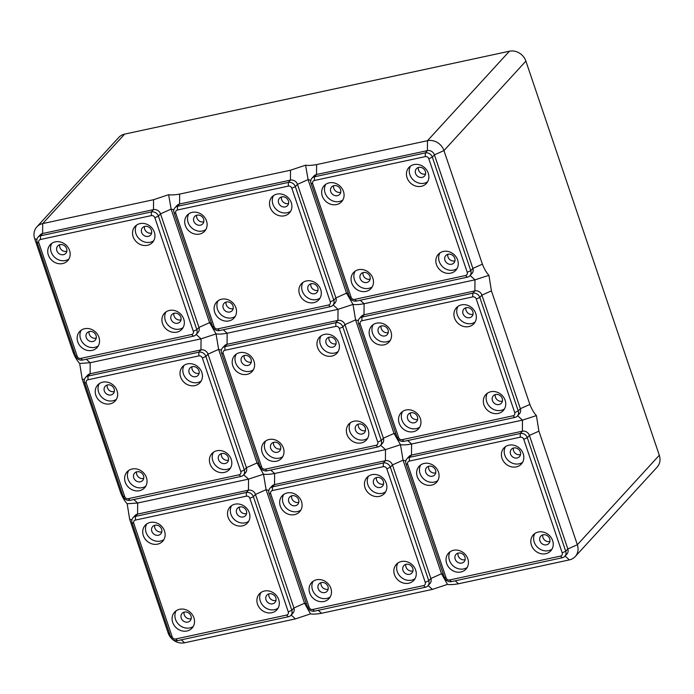 <?xml version="1.0" encoding="UTF-8"?>
<svg xmlns="http://www.w3.org/2000/svg" width="694" height="694" viewBox="0 0 694 694"><rect width="100%" height="100%" fill="white"/><g stroke="black" fill="none" stroke-linecap="round" stroke-linejoin="round"><path stroke-width="1.04" d="M98.305 345.872A11.841 10.427 42.5 0 1 80.547 338.785A11.841 10.427 42.5 0 1 81.189 330.197M98.947 337.275A11.841 10.427 42.5 0 1 97.082 347.555A11.841 10.427 42.5 0 1 86.429 350.158A11.841 10.427 42.5 0 1 77.754 341.847A11.841 10.427 42.5 0 1 79.619 331.567A11.841 10.427 42.5 0 1 90.272 328.956A11.841 10.427 42.5 0 1 98.947 337.275M89.457 331.489A5.465 4.815 -137.5 0 0 87.114 332.816A5.465 4.815 -137.5 0 0 86.915 338.898A5.465 4.815 -137.5 0 0 92.849 341.517A5.465 4.815 -137.5 0 0 95.182 340.19A5.465 4.815 -137.5 0 0 95.382 334.109A5.465 4.815 -137.5 0 0 89.457 331.489M69.556 250.43A11.841 10.427 42.5 0 1 67.682 260.71A11.841 10.427 42.5 0 1 57.029 263.321A11.841 10.427 42.5 0 1 48.354 255.002A11.841 10.427 42.5 0 1 50.22 244.722A11.841 10.427 42.5 0 1 60.881 242.119A11.841 10.427 42.5 0 1 69.556 250.43M68.914 259.027A11.841 10.427 42.5 0 1 51.156 251.939A11.841 10.427 42.5 0 1 51.798 243.351M66.641 248.608A5.465 4.815 -137.5 0 0 62.642 244.765A5.465 4.815 -137.5 0 0 57.723 245.971A5.465 4.815 -137.5 0 0 56.865 250.716A5.465 4.815 -137.5 0 0 60.864 254.551A5.465 4.815 -137.5 0 0 65.783 253.353A5.465 4.815 -137.5 0 0 66.641 248.608M183.728 319.014A11.841 10.427 42.5 0 1 181.863 329.294A11.841 10.427 42.5 0 1 171.21 331.897A11.841 10.427 42.5 0 1 162.535 323.578A11.841 10.427 42.5 0 1 164.4 313.298A11.841 10.427 42.5 0 1 175.062 310.695A11.841 10.427 42.5 0 1 183.728 319.014M183.095 327.603A11.841 10.427 42.5 0 1 165.337 320.524A11.841 10.427 42.5 0 1 165.979 311.936M171.045 319.292A5.465 4.815 -137.5 0 0 175.044 323.135A5.465 4.815 -137.5 0 0 179.963 321.929A5.465 4.815 -137.5 0 0 180.822 317.184A5.465 4.815 -137.5 0 0 176.823 313.35A5.465 4.815 -137.5 0 0 171.904 314.547A5.465 4.815 -137.5 0 0 171.045 319.292M154.337 232.169A11.841 10.427 42.5 0 1 152.472 242.449A11.841 10.427 42.5 0 1 141.81 245.051A11.841 10.427 42.5 0 1 133.144 236.741A11.841 10.427 42.5 0 1 135.009 226.461A11.841 10.427 42.5 0 1 145.662 223.85A11.841 10.427 42.5 0 1 154.337 232.169M153.695 240.766A11.841 10.427 42.5 0 1 135.937 233.678A11.841 10.427 42.5 0 1 136.579 225.09M148.23 236.402A5.465 4.815 -137.5 0 0 150.572 235.084A5.465 4.815 -137.5 0 0 150.772 229.003A5.465 4.815 -137.5 0 0 144.846 226.383A5.465 4.815 -137.5 0 0 142.504 227.71A5.465 4.815 -137.5 0 0 142.305 233.791A5.465 4.815 -137.5 0 0 148.23 236.402M151.622 233.002A5.465 4.815 42.5 0 1 151.266 233.097A5.465 4.815 42.5 0 1 146.174 231.492A5.465 4.815 42.5 0 1 144.491 226.478M181.013 319.847A5.465 4.815 42.5 0 1 174.073 315.978A5.465 4.815 42.5 0 1 173.882 313.324M66.832 251.271A5.465 4.815 42.5 0 1 59.892 247.402A5.465 4.815 42.5 0 1 59.701 244.739M96.232 338.108A5.465 4.815 42.5 0 1 95.876 338.204A5.465 4.815 42.5 0 1 90.784 336.599A5.465 4.815 42.5 0 1 89.101 331.585M195.934 334.768L198.033 332.469A5.83 5.136 -137.5 0 0 198.952 327.412L160.514 213.847A5.83 5.136 -137.5 0 0 153.487 209.631L42.612 233.505A5.83 5.136 -137.5 0 0 40.122 234.919L38.023 237.209A5.83 5.136 -137.5 0 0 37.103 242.267L75.542 355.831A5.83 5.136 -137.5 0 0 82.569 360.056L193.444 336.174A5.83 5.136 -137.5 0 0 195.934 334.768A5.83 5.136 -137.5 0 0 196.853 329.702L158.414 216.138A5.83 5.136 -137.5 0 0 151.387 211.922L40.512 235.804A5.83 5.136 -137.5 0 0 38.023 237.209M40.486 239.491A2.915 2.568 -137.5 0 0 38.777 242.727L77.216 356.291A2.915 2.568 -137.5 0 0 80.73 358.399L191.605 334.517A2.915 2.568 -137.5 0 0 193.305 331.29L154.866 217.725A2.915 2.568 -137.5 0 0 151.353 215.608L40.486 239.491L40.512 235.804L42.612 233.505L42.69 223.589A13.663 12.032 -137.5 0 0 36.851 226.886L118.795 137.403A13.663 12.032 -137.5 0 1 124.634 134.107L42.69 223.589L153.565 199.707L168.625 194.693L171.14 209.102L209.579 322.667L216.034 333.918L201.052 338.837L90.185 362.719L79.68 363.465C77.199 360.819 75.021 357.098 73.139 352.318L34.7 238.745L36.921 239.352M36.851 226.886A13.663 12.032 -137.5 0 0 34.7 238.745M465.119 559.685A5.465 4.815 42.5 0 1 464.763 559.772A5.465 4.815 42.5 0 1 459.68 558.176A5.465 4.815 42.5 0 1 457.988 553.153M124.634 134.107L509.422 51.217L427.478 140.708L427.4 150.624L316.533 174.506A5.83 5.136 -137.5 0 0 314.044 175.912L311.944 178.211A5.83 5.136 -137.5 0 0 311.025 183.268L349.464 296.832A5.83 5.136 -137.5 0 0 356.49 301.057L467.366 277.175A5.83 5.136 -137.5 0 0 469.855 275.761A5.83 5.136 -137.5 0 0 470.766 270.703L432.327 157.139A5.83 5.136 -137.5 0 0 425.301 152.914L314.434 176.797A5.83 5.136 -137.5 0 0 311.944 178.211M575.205 556.597A13.663 12.032 -137.5 0 0 577.356 544.738L538.917 431.174L536.419 415.602C533.938 412.956 531.751 409.234 529.869 404.446L491.43 290.881L488.932 275.318L474.974 279.838L364.098 303.72C359.423 304.579 355.718 304.813 352.994 304.423L355.58 319.891L394.019 433.455L400.473 444.707L403.067 460.174L441.505 573.738L447.474 584.383C450.137 584.816 453.815 584.617 458.5 583.775L569.366 559.893A13.663 12.032 -137.5 0 0 575.205 556.597L657.149 467.114A13.663 12.032 -137.5 0 0 659.3 455.255L525.887 61.115A13.663 12.032 -137.5 0 0 509.422 51.217M447.474 584.383L432.405 589.397L321.539 613.279C316.854 614.121 313.176 614.32 310.513 613.878L295.453 618.901L184.578 642.783A13.663 12.032 -137.5 0 1 168.113 632.885L129.665 519.32L127.167 503.757C124.686 501.103 122.508 497.39 120.626 492.601L82.187 379.037L79.68 363.465M172.719 622.414A11.841 10.427 42.5 0 1 174.584 612.134A11.841 10.427 42.5 0 1 185.246 609.532A11.841 10.427 42.5 0 1 193.912 617.851A11.841 10.427 42.5 0 1 192.047 628.131A11.841 10.427 42.5 0 1 181.394 630.733A11.841 10.427 42.5 0 1 172.719 622.414M193.279 626.439A11.841 10.427 42.5 0 1 175.521 619.36A11.841 10.427 42.5 0 1 176.163 610.772M525.887 61.115L443.952 150.598A13.663 12.032 -137.5 0 0 427.478 140.708L316.611 164.591C311.927 165.432 308.249 165.632 305.586 165.189L290.517 170.203L179.651 194.086C174.966 194.927 171.288 195.127 168.625 194.693M161.615 529.175A5.465 4.815 -137.5 0 0 157.607 525.341A5.465 4.815 -137.5 0 0 152.689 526.538A5.465 4.815 -137.5 0 0 151.83 531.283A5.465 4.815 -137.5 0 0 155.838 535.126A5.465 4.815 -137.5 0 0 160.756 533.92A5.465 4.815 -137.5 0 0 161.615 529.175M161.806 531.838A5.465 4.815 42.5 0 1 154.866 527.978A5.465 4.815 42.5 0 1 154.675 525.315M467.192 567.44A11.841 10.427 42.5 0 1 449.443 560.353A11.841 10.427 42.5 0 1 450.076 551.765M458.344 553.066A5.465 4.815 -137.5 0 0 456.01 554.385A5.465 4.815 -137.5 0 0 455.802 560.466A5.465 4.815 -137.5 0 0 461.736 563.086A5.465 4.815 -137.5 0 0 464.069 561.767A5.465 4.815 -137.5 0 0 464.269 555.677A5.465 4.815 -137.5 0 0 458.344 553.066M517.334 416.053L519.433 413.754A5.83 5.136 -137.5 0 0 520.353 408.697L481.914 295.132A5.83 5.136 -137.5 0 0 474.887 290.907L364.012 314.79L361.912 317.089A5.83 5.136 -137.5 0 0 359.423 318.494A5.83 5.136 -137.5 0 0 358.512 323.551L396.951 437.116A5.83 5.136 -137.5 0 0 403.977 441.341L514.844 417.458A5.83 5.136 -137.5 0 0 517.334 416.053A5.83 5.136 -137.5 0 0 518.253 410.987L479.814 297.422A5.83 5.136 -137.5 0 0 472.788 293.206L361.912 317.089L361.886 320.775A2.915 2.568 -137.5 0 0 360.186 324.011L398.625 437.576A2.915 2.568 -137.5 0 0 402.138 439.684L513.005 415.801A2.915 2.568 -137.5 0 0 514.714 412.574L476.275 299.01A2.915 2.568 -137.5 0 0 472.761 296.893L361.886 320.775M446.641 563.415A11.841 10.427 42.5 0 1 448.506 553.135A11.841 10.427 42.5 0 1 459.159 550.533A11.841 10.427 42.5 0 1 467.834 558.852A11.841 10.427 42.5 0 1 465.969 569.123A11.841 10.427 42.5 0 1 455.316 571.735A11.841 10.427 42.5 0 1 446.641 563.415M435.719 472.84A5.465 4.815 42.5 0 1 428.779 468.971A5.465 4.815 42.5 0 1 428.597 466.307M360.238 300.242L364.098 303.72L364.012 314.79A5.83 5.136 -137.5 0 0 361.522 316.204L359.423 318.494M536.419 415.602L522.461 420.122L411.585 444.004C406.91 444.863 403.205 445.097 400.473 444.707L385.5 449.625L274.624 473.508C269.949 474.366 266.244 474.601 263.512 474.21L248.539 479.129L137.664 503.011L127.167 503.757M243.421 475.052L245.52 472.761A5.83 5.136 -137.5 0 0 246.431 467.695L207.992 354.131A5.83 5.136 -137.5 0 0 200.965 349.915L90.099 373.797A5.83 5.136 -137.5 0 0 87.609 375.202L85.509 377.493A5.83 5.136 -137.5 0 0 84.59 382.559L123.029 496.123A5.83 5.136 -137.5 0 0 130.056 500.339L240.922 476.457A5.83 5.136 -137.5 0 0 243.421 475.052A5.83 5.136 -137.5 0 0 244.331 469.994L205.892 356.43A5.83 5.136 -137.5 0 0 198.866 352.205L87.999 376.087A5.83 5.136 -137.5 0 0 85.509 377.493M87.965 379.783A2.915 2.568 -137.5 0 0 86.264 383.01L124.703 496.583A2.915 2.568 -137.5 0 0 128.217 498.691L239.092 474.809A2.915 2.568 -137.5 0 0 240.792 471.573L202.353 358.009A2.915 2.568 -137.5 0 0 198.84 355.901L87.965 379.783L87.999 376.087L90.099 373.797L90.185 362.719L86.316 359.249M180.622 377.024A11.841 10.427 42.5 0 1 182.487 366.744A11.841 10.427 42.5 0 1 193.149 364.142A11.841 10.427 42.5 0 1 201.824 372.461A11.841 10.427 42.5 0 1 199.959 382.732A11.841 10.427 42.5 0 1 189.297 385.344A11.841 10.427 42.5 0 1 180.622 377.024M210.022 463.87A11.841 10.427 42.5 0 1 211.887 453.59A11.841 10.427 42.5 0 1 222.54 450.987A11.841 10.427 42.5 0 1 231.215 459.298A11.841 10.427 42.5 0 1 229.35 469.578A11.841 10.427 42.5 0 1 218.697 472.189A11.841 10.427 42.5 0 1 210.022 463.87M117.034 390.722A11.841 10.427 42.5 0 1 115.169 401.002A11.841 10.427 42.5 0 1 104.516 403.604A11.841 10.427 42.5 0 1 95.841 395.285A11.841 10.427 42.5 0 1 97.707 385.005A11.841 10.427 42.5 0 1 108.359 382.403A11.841 10.427 42.5 0 1 117.034 390.722M146.434 477.567A11.841 10.427 42.5 0 1 144.569 487.847A11.841 10.427 42.5 0 1 133.907 490.45A11.841 10.427 42.5 0 1 125.232 482.13A11.841 10.427 42.5 0 1 127.097 471.851A11.841 10.427 42.5 0 1 137.759 469.248A11.841 10.427 42.5 0 1 146.434 477.567M201.182 381.049A11.841 10.427 42.5 0 1 183.424 373.962A11.841 10.427 42.5 0 1 184.066 365.374M195.717 376.695A5.465 4.815 -137.5 0 0 198.05 375.376A5.465 4.815 -137.5 0 0 198.258 369.286A5.465 4.815 -137.5 0 0 192.325 366.675A5.465 4.815 -137.5 0 0 189.991 367.993A5.465 4.815 -137.5 0 0 189.792 374.075A5.465 4.815 -137.5 0 0 195.717 376.695M199.1 373.294A5.465 4.815 42.5 0 1 198.753 373.381A5.465 4.815 42.5 0 1 193.661 371.784A5.465 4.815 42.5 0 1 191.978 366.762M230.573 467.895A11.841 10.427 42.5 0 1 212.824 460.807A11.841 10.427 42.5 0 1 213.457 452.219M218.523 459.584A5.465 4.815 -137.5 0 0 222.531 463.419A5.465 4.815 -137.5 0 0 227.45 462.221A5.465 4.815 -137.5 0 0 228.309 457.476A5.465 4.815 -137.5 0 0 224.309 453.633A5.465 4.815 -137.5 0 0 219.391 454.839A5.465 4.815 -137.5 0 0 218.523 459.584M228.499 460.139A5.465 4.815 42.5 0 1 221.56 456.27A5.465 4.815 42.5 0 1 221.369 453.607M116.392 399.31A11.841 10.427 42.5 0 1 98.643 392.231A11.841 10.427 42.5 0 1 99.277 383.635M114.128 388.892A5.465 4.815 -137.5 0 0 110.129 385.049A5.465 4.815 -137.5 0 0 105.21 386.254A5.465 4.815 -137.5 0 0 104.343 391A5.465 4.815 -137.5 0 0 108.351 394.843A5.465 4.815 -137.5 0 0 113.269 393.637A5.465 4.815 -137.5 0 0 114.128 388.892M114.319 391.555A5.465 4.815 42.5 0 1 107.379 387.686A5.465 4.815 42.5 0 1 107.188 385.023M145.792 486.156A11.841 10.427 42.5 0 1 128.034 479.077A11.841 10.427 42.5 0 1 128.676 470.48M136.935 471.781A5.465 4.815 -137.5 0 0 134.601 473.1A5.465 4.815 -137.5 0 0 134.402 479.181A5.465 4.815 -137.5 0 0 140.327 481.801A5.465 4.815 -137.5 0 0 142.66 480.482A5.465 4.815 -137.5 0 0 142.869 474.392A5.465 4.815 -137.5 0 0 136.935 471.781M143.71 478.4A5.465 4.815 42.5 0 1 143.363 478.487A5.465 4.815 42.5 0 1 138.271 476.891A5.465 4.815 42.5 0 1 136.588 471.868M305.586 165.189L308.093 179.607L346.532 293.172L352.994 304.423L338.013 309.342L227.146 333.224C222.462 334.083 218.757 334.317 216.034 333.918L218.619 349.394L207.992 354.131L205.892 356.43L202.353 358.009M310.513 613.878L304.545 603.242L266.106 489.678L263.512 474.21L257.058 462.959L218.619 349.394L221.36 350.14M435.537 470.176A5.465 4.815 -137.5 0 0 431.529 466.333A5.465 4.815 -137.5 0 0 426.61 467.539A5.465 4.815 -137.5 0 0 425.752 472.284A5.465 4.815 -137.5 0 0 429.751 476.119A5.465 4.815 -137.5 0 0 434.67 474.922A5.465 4.815 -137.5 0 0 435.537 470.176M520.509 454.579A5.465 4.815 42.5 0 1 520.153 454.665A5.465 4.815 42.5 0 1 515.061 453.069A5.465 4.815 42.5 0 1 513.378 448.046M531.422 545.154A11.841 10.427 42.5 0 1 533.287 534.874A11.841 10.427 42.5 0 1 543.949 532.263A11.841 10.427 42.5 0 1 552.624 540.583A11.841 10.427 42.5 0 1 550.758 550.863A11.841 10.427 42.5 0 1 540.097 553.474A11.841 10.427 42.5 0 1 531.422 545.154M551.982 549.18A11.841 10.427 42.5 0 1 534.224 542.092A11.841 10.427 42.5 0 1 534.866 533.504M539.932 540.869A5.465 4.815 -137.5 0 0 543.931 544.703A5.465 4.815 -137.5 0 0 548.85 543.506A5.465 4.815 -137.5 0 0 549.709 538.761A5.465 4.815 -137.5 0 0 545.71 534.918A5.465 4.815 -137.5 0 0 540.791 536.124A5.465 4.815 -137.5 0 0 539.932 540.869M549.9 541.424A5.465 4.815 42.5 0 1 542.96 537.555A5.465 4.815 42.5 0 1 542.777 534.892M417.241 476.57A11.841 10.427 42.5 0 1 419.107 466.29A11.841 10.427 42.5 0 1 429.768 463.687A11.841 10.427 42.5 0 1 438.443 472.007A11.841 10.427 42.5 0 1 436.578 482.287A11.841 10.427 42.5 0 1 425.916 484.889A11.841 10.427 42.5 0 1 417.241 476.57M437.801 480.595A11.841 10.427 42.5 0 1 420.043 473.516A11.841 10.427 42.5 0 1 420.685 464.919M191.197 618.684A5.465 4.815 42.5 0 1 190.85 618.779A5.465 4.815 42.5 0 1 185.758 617.174A5.465 4.815 42.5 0 1 184.066 612.16M290.899 615.344L292.998 613.045A5.83 5.136 -137.5 0 0 293.918 607.987L255.479 494.423A5.83 5.136 -137.5 0 0 248.452 490.198L137.577 514.081A5.83 5.136 -137.5 0 0 135.087 515.486L132.988 517.785A5.83 5.136 -137.5 0 0 132.068 522.842L170.516 636.407A5.83 5.136 -137.5 0 0 177.543 640.631L288.409 616.749A5.83 5.136 -137.5 0 0 290.899 615.344A5.83 5.136 -137.5 0 0 291.818 610.278L253.379 496.713A5.83 5.136 -137.5 0 0 246.353 492.497L135.477 516.379A5.83 5.136 -137.5 0 0 132.988 517.785M184.422 612.065A5.465 4.815 -137.5 0 0 182.088 613.383A5.465 4.815 -137.5 0 0 181.88 619.473A5.465 4.815 -137.5 0 0 187.814 622.084A5.465 4.815 -137.5 0 0 190.147 620.766A5.465 4.815 -137.5 0 0 190.356 614.684A5.465 4.815 -137.5 0 0 184.422 612.065M517.125 457.979A5.465 4.815 -137.5 0 0 519.459 456.661A5.465 4.815 -137.5 0 0 519.659 450.571A5.465 4.815 -137.5 0 0 513.734 447.96A5.465 4.815 -137.5 0 0 511.4 449.278A5.465 4.815 -137.5 0 0 511.192 455.359A5.465 4.815 -137.5 0 0 517.125 457.979M564.821 556.336L566.92 554.046A5.83 5.136 -137.5 0 0 567.839 548.98L529.401 435.416L527.301 437.714A5.83 5.136 -137.5 0 0 520.274 433.49L409.399 457.372A5.83 5.136 -137.5 0 0 406.91 458.777A5.83 5.136 -137.5 0 0 405.99 463.844L444.429 577.408A5.83 5.136 -137.5 0 0 451.456 581.624L562.331 557.742A5.83 5.136 -137.5 0 0 564.821 556.336A5.83 5.136 -137.5 0 0 565.74 551.279L527.301 437.714L523.753 439.293A2.915 2.568 -137.5 0 0 520.24 437.185L409.373 461.068A2.915 2.568 -137.5 0 0 407.664 464.295L446.103 577.868A2.915 2.568 -137.5 0 0 449.617 579.976L560.492 556.094A2.915 2.568 -137.5 0 0 562.201 552.858L523.753 439.293M538.917 431.174L529.401 435.416A5.83 5.136 -137.5 0 0 522.374 431.2L411.499 455.082A5.83 5.136 -137.5 0 0 409.009 456.487L406.91 458.777M522.582 462.334A11.841 10.427 42.5 0 1 504.824 455.247A11.841 10.427 42.5 0 1 505.466 446.658M502.031 458.309A11.841 10.427 42.5 0 1 503.896 448.029A11.841 10.427 42.5 0 1 514.549 445.427A11.841 10.427 42.5 0 1 523.224 453.746A11.841 10.427 42.5 0 1 521.359 464.017A11.841 10.427 42.5 0 1 510.706 466.628A11.841 10.427 42.5 0 1 502.031 458.309M246.327 496.184L135.451 520.066A2.915 2.568 -137.5 0 0 133.751 523.302L172.19 636.866A2.915 2.568 -137.5 0 0 175.703 638.974L286.57 615.092A2.915 2.568 -137.5 0 0 288.279 611.856L249.84 498.292A2.915 2.568 -137.5 0 0 246.327 496.184L246.353 492.497L248.452 490.198L248.539 479.129L243.681 474.757M228.109 517.308A11.841 10.427 42.5 0 1 229.974 507.028A11.841 10.427 42.5 0 1 240.636 504.425A11.841 10.427 42.5 0 1 249.302 512.745A11.841 10.427 42.5 0 1 247.437 523.024A11.841 10.427 42.5 0 1 236.784 525.627A11.841 10.427 42.5 0 1 228.109 517.308M257.509 604.153A11.841 10.427 42.5 0 1 259.374 593.873A11.841 10.427 42.5 0 1 270.027 591.271A11.841 10.427 42.5 0 1 278.702 599.59A11.841 10.427 42.5 0 1 276.837 609.87A11.841 10.427 42.5 0 1 266.175 612.472A11.841 10.427 42.5 0 1 257.509 604.153M164.521 531.005A11.841 10.427 42.5 0 1 162.656 541.285A11.841 10.427 42.5 0 1 151.995 543.888A11.841 10.427 42.5 0 1 143.328 535.568A11.841 10.427 42.5 0 1 145.193 525.297A11.841 10.427 42.5 0 1 155.846 522.686A11.841 10.427 42.5 0 1 164.521 531.005M248.669 521.333A11.841 10.427 42.5 0 1 230.911 514.254A11.841 10.427 42.5 0 1 231.553 505.666M243.204 516.978A5.465 4.815 -137.5 0 0 245.537 515.659A5.465 4.815 -137.5 0 0 245.745 509.578A5.465 4.815 -137.5 0 0 239.812 506.958A5.465 4.815 -137.5 0 0 237.478 508.277A5.465 4.815 -137.5 0 0 237.27 514.367A5.465 4.815 -137.5 0 0 243.204 516.978M246.587 513.577A5.465 4.815 42.5 0 1 246.231 513.664A5.465 4.815 42.5 0 1 241.148 512.068A5.465 4.815 42.5 0 1 239.456 507.054M278.06 608.178A11.841 10.427 42.5 0 1 260.302 601.099A11.841 10.427 42.5 0 1 260.944 592.503M266.01 599.868A5.465 4.815 -137.5 0 0 270.018 603.711A5.465 4.815 -137.5 0 0 274.928 602.505A5.465 4.815 -137.5 0 0 275.796 597.76A5.465 4.815 -137.5 0 0 271.788 593.925A5.465 4.815 -137.5 0 0 266.869 595.122A5.465 4.815 -137.5 0 0 266.01 599.868M275.986 600.423A5.465 4.815 42.5 0 1 269.046 596.554A5.465 4.815 42.5 0 1 268.856 593.891M163.879 539.594A11.841 10.427 42.5 0 1 146.122 532.515A11.841 10.427 42.5 0 1 146.764 523.927M427.86 585.84L429.959 583.55A5.83 5.136 -137.5 0 0 430.879 578.484L392.44 464.919A5.83 5.136 -137.5 0 0 385.413 460.703L274.538 484.586A5.83 5.136 -137.5 0 0 272.048 485.991L269.949 488.281A5.83 5.136 -137.5 0 0 269.029 493.339L307.468 606.912A5.83 5.136 -137.5 0 0 314.495 611.128L425.37 587.245A5.83 5.136 -137.5 0 0 427.86 585.84A5.83 5.136 -137.5 0 0 428.779 580.774L390.34 467.209A5.83 5.136 -137.5 0 0 383.314 462.993L272.438 486.876A5.83 5.136 -137.5 0 0 269.949 488.281M272.412 490.563A2.915 2.568 -137.5 0 0 270.712 493.798L309.151 607.363A2.915 2.568 -137.5 0 0 312.664 609.471L423.531 585.597A2.915 2.568 -137.5 0 0 425.24 582.361L386.801 468.797A2.915 2.568 -137.5 0 0 383.288 466.68L272.412 490.563L272.438 486.876L274.538 484.586L274.624 473.508L270.764 470.038M365.07 487.813A11.841 10.427 42.5 0 1 366.935 477.533A11.841 10.427 42.5 0 1 377.588 474.922A11.841 10.427 42.5 0 1 386.263 483.241A11.841 10.427 42.5 0 1 384.398 493.521A11.841 10.427 42.5 0 1 373.745 496.123A11.841 10.427 42.5 0 1 365.07 487.813M394.461 574.649A11.841 10.427 42.5 0 1 396.326 564.369A11.841 10.427 42.5 0 1 406.988 561.767A11.841 10.427 42.5 0 1 415.663 570.086A11.841 10.427 42.5 0 1 413.798 580.366A11.841 10.427 42.5 0 1 403.136 582.969A11.841 10.427 42.5 0 1 394.461 574.649M301.482 501.502A11.841 10.427 42.5 0 1 299.617 511.782A11.841 10.427 42.5 0 1 288.956 514.393A11.841 10.427 42.5 0 1 280.281 506.073A11.841 10.427 42.5 0 1 282.154 495.794A11.841 10.427 42.5 0 1 292.807 493.191A11.841 10.427 42.5 0 1 301.482 501.502M330.873 588.347A11.841 10.427 42.5 0 1 329.008 598.627A11.841 10.427 42.5 0 1 318.355 601.23A11.841 10.427 42.5 0 1 309.68 592.919A11.841 10.427 42.5 0 1 311.545 582.639A11.841 10.427 42.5 0 1 322.198 580.028A11.841 10.427 42.5 0 1 330.873 588.347M385.621 491.838A11.841 10.427 42.5 0 1 367.872 484.75A11.841 10.427 42.5 0 1 368.505 476.162M380.165 487.483A5.465 4.815 -137.5 0 0 382.498 486.156A5.465 4.815 -137.5 0 0 382.698 480.075A5.465 4.815 -137.5 0 0 376.773 477.455A5.465 4.815 -137.5 0 0 374.439 478.782A5.465 4.815 -137.5 0 0 374.231 484.863A5.465 4.815 -137.5 0 0 380.165 487.483M383.548 484.074A5.465 4.815 42.5 0 1 383.192 484.169A5.465 4.815 42.5 0 1 378.109 482.564A5.465 4.815 42.5 0 1 376.417 477.55M415.021 578.675A11.841 10.427 42.5 0 1 397.263 571.596A11.841 10.427 42.5 0 1 397.905 563.008M402.971 570.364A5.465 4.815 -137.5 0 0 406.97 574.207A5.465 4.815 -137.5 0 0 411.889 573.001A5.465 4.815 -137.5 0 0 412.757 568.256A5.465 4.815 -137.5 0 0 408.749 564.422A5.465 4.815 -137.5 0 0 403.83 565.619A5.465 4.815 -137.5 0 0 402.971 570.364M412.939 570.919A5.465 4.815 42.5 0 1 406.007 567.059A5.465 4.815 42.5 0 1 405.817 564.396M300.84 510.099A11.841 10.427 42.5 0 1 283.083 503.011A11.841 10.427 42.5 0 1 283.725 494.423M298.576 499.68A5.465 4.815 -137.5 0 0 294.568 495.837A5.465 4.815 -137.5 0 0 289.65 497.043A5.465 4.815 -137.5 0 0 288.791 501.788A5.465 4.815 -137.5 0 0 292.79 505.622A5.465 4.815 -137.5 0 0 297.709 504.425A5.465 4.815 -137.5 0 0 298.576 499.68M298.767 502.343A5.465 4.815 42.5 0 1 291.827 498.474A5.465 4.815 42.5 0 1 291.636 495.811M330.231 596.944A11.841 10.427 42.5 0 1 312.482 589.857A11.841 10.427 42.5 0 1 313.115 581.268M321.383 582.561A5.465 4.815 -137.5 0 0 319.049 583.888A5.465 4.815 -137.5 0 0 318.841 589.969A5.465 4.815 -137.5 0 0 324.775 592.589A5.465 4.815 -137.5 0 0 327.108 591.262A5.465 4.815 -137.5 0 0 327.308 585.181A5.465 4.815 -137.5 0 0 321.383 582.561M328.158 589.18A5.465 4.815 42.5 0 1 327.802 589.275A5.465 4.815 42.5 0 1 322.719 587.679A5.465 4.815 42.5 0 1 321.027 582.656M267.017 470.844L377.883 446.962A5.83 5.136 -137.5 0 0 380.373 445.548A5.83 5.136 -137.5 0 0 381.292 440.49L342.853 326.926A5.83 5.136 -137.5 0 0 335.827 322.701L224.96 346.584A5.83 5.136 -137.5 0 0 222.47 347.998A5.83 5.136 -137.5 0 0 221.551 353.055L259.99 466.62A5.83 5.136 -137.5 0 0 267.017 470.844L265.177 469.187L376.053 445.305A2.915 2.568 -137.5 0 0 377.753 442.069L339.314 328.505A2.915 2.568 -137.5 0 0 335.801 326.397L224.925 350.279A2.915 2.568 -137.5 0 0 223.225 353.515L261.664 467.079A2.915 2.568 -137.5 0 0 265.177 469.187M417.632 419.393A5.465 4.815 42.5 0 1 417.285 419.488A5.465 4.815 42.5 0 1 412.193 417.883A5.465 4.815 42.5 0 1 410.501 412.869M410.857 412.774A5.465 4.815 -137.5 0 0 408.523 414.101A5.465 4.815 -137.5 0 0 408.315 420.182A5.465 4.815 -137.5 0 0 414.249 422.802A5.465 4.815 -137.5 0 0 416.582 421.475A5.465 4.815 -137.5 0 0 416.79 415.394A5.465 4.815 -137.5 0 0 410.857 412.774M502.421 401.132A5.465 4.815 42.5 0 1 495.481 397.263A5.465 4.815 42.5 0 1 495.29 394.608M369.763 336.286A11.841 10.427 42.5 0 1 371.628 326.007A11.841 10.427 42.5 0 1 382.281 323.395A11.841 10.427 42.5 0 1 390.956 331.715A11.841 10.427 42.5 0 1 389.091 341.995A11.841 10.427 42.5 0 1 378.43 344.606A11.841 10.427 42.5 0 1 369.763 336.286M390.314 340.312A11.841 10.427 42.5 0 1 372.557 333.224A11.841 10.427 42.5 0 1 373.199 324.636M388.05 329.893A5.465 4.815 -137.5 0 0 384.042 326.05A5.465 4.815 -137.5 0 0 379.124 327.256A5.465 4.815 -137.5 0 0 378.265 332.001A5.465 4.815 -137.5 0 0 382.273 335.835A5.465 4.815 -137.5 0 0 387.191 334.638A5.465 4.815 -137.5 0 0 388.05 329.893M388.241 332.547A5.465 4.815 42.5 0 1 381.301 328.687A5.465 4.815 42.5 0 1 381.11 326.024M399.154 423.132A11.841 10.427 42.5 0 1 401.019 412.852A11.841 10.427 42.5 0 1 411.681 410.241A11.841 10.427 42.5 0 1 420.347 418.56A11.841 10.427 42.5 0 1 418.482 428.84A11.841 10.427 42.5 0 1 407.829 431.442A11.841 10.427 42.5 0 1 399.154 423.132M419.714 427.157A11.841 10.427 42.5 0 1 401.956 420.07A11.841 10.427 42.5 0 1 402.598 411.481M332.894 305.265L334.994 302.974A5.83 5.136 -137.5 0 0 335.913 297.908L297.474 184.344A5.83 5.136 -137.5 0 0 290.448 180.128L179.573 204.01A5.83 5.136 -137.5 0 0 177.083 205.415L174.983 207.706A5.83 5.136 -137.5 0 0 174.064 212.772L212.503 326.336A5.83 5.136 -137.5 0 0 219.53 330.552L330.405 306.67A5.83 5.136 -137.5 0 0 332.894 305.265A5.83 5.136 -137.5 0 0 333.814 300.207L295.366 186.643A5.83 5.136 -137.5 0 0 288.348 182.418L177.473 206.3A5.83 5.136 -137.5 0 0 174.983 207.706M328.566 305.022A2.915 2.568 -137.5 0 0 330.266 301.786L291.827 188.221A2.915 2.568 -137.5 0 0 288.314 186.113L177.447 209.996A2.915 2.568 -137.5 0 0 175.738 213.223L214.177 326.787A2.915 2.568 -137.5 0 0 217.69 328.904L328.566 305.022L330.405 306.67M235.908 307.78A11.841 10.427 42.5 0 1 234.043 318.052A11.841 10.427 42.5 0 1 223.381 320.663A11.841 10.427 42.5 0 1 214.715 312.343A11.841 10.427 42.5 0 1 216.58 302.064A11.841 10.427 42.5 0 1 227.233 299.461A11.841 10.427 42.5 0 1 235.908 307.78M206.508 220.935A11.841 10.427 42.5 0 1 204.643 231.215A11.841 10.427 42.5 0 1 193.99 233.817A11.841 10.427 42.5 0 1 185.315 225.498A11.841 10.427 42.5 0 1 187.18 215.218A11.841 10.427 42.5 0 1 197.842 212.616A11.841 10.427 42.5 0 1 206.508 220.935M299.496 294.083A11.841 10.427 42.5 0 1 301.361 283.803A11.841 10.427 42.5 0 1 312.014 281.191A11.841 10.427 42.5 0 1 320.689 289.511A11.841 10.427 42.5 0 1 318.824 299.791A11.841 10.427 42.5 0 1 308.171 302.402A11.841 10.427 42.5 0 1 299.496 294.083M270.096 207.237A11.841 10.427 42.5 0 1 271.97 196.957A11.841 10.427 42.5 0 1 282.623 194.355A11.841 10.427 42.5 0 1 291.298 202.665A11.841 10.427 42.5 0 1 289.433 212.945A11.841 10.427 42.5 0 1 278.771 215.556A11.841 10.427 42.5 0 1 270.096 207.237M235.266 316.369A11.841 10.427 42.5 0 1 217.508 309.281A11.841 10.427 42.5 0 1 218.15 300.693M226.409 301.994A5.465 4.815 -137.5 0 0 224.075 303.313A5.465 4.815 -137.5 0 0 223.876 309.394A5.465 4.815 -137.5 0 0 229.801 312.014A5.465 4.815 -137.5 0 0 232.134 310.695A5.465 4.815 -137.5 0 0 232.343 304.605A5.465 4.815 -137.5 0 0 226.409 301.994M233.193 308.613A5.465 4.815 42.5 0 1 232.837 308.7A5.465 4.815 42.5 0 1 227.745 307.104A5.465 4.815 42.5 0 1 226.062 302.081M205.875 229.523A11.841 10.427 42.5 0 1 188.117 222.444A11.841 10.427 42.5 0 1 188.759 213.847M203.602 219.104A5.465 4.815 -137.5 0 0 199.603 215.261A5.465 4.815 -137.5 0 0 194.684 216.467A5.465 4.815 -137.5 0 0 193.826 221.213A5.465 4.815 -137.5 0 0 197.825 225.047A5.465 4.815 -137.5 0 0 202.743 223.85A5.465 4.815 -137.5 0 0 203.602 219.104M203.793 221.768A5.465 4.815 42.5 0 1 196.853 217.899A5.465 4.815 42.5 0 1 196.662 215.235M320.047 298.108A11.841 10.427 42.5 0 1 302.298 291.02A11.841 10.427 42.5 0 1 302.94 282.432M307.997 289.797A5.465 4.815 -137.5 0 0 312.005 293.631A5.465 4.815 -137.5 0 0 316.924 292.434A5.465 4.815 -137.5 0 0 317.783 287.689A5.465 4.815 -137.5 0 0 313.783 283.846A5.465 4.815 -137.5 0 0 308.865 285.052A5.465 4.815 -137.5 0 0 307.997 289.797M317.973 290.344A5.465 4.815 42.5 0 1 311.033 286.483A5.465 4.815 42.5 0 1 310.843 283.82M290.656 211.262A11.841 10.427 42.5 0 1 272.898 204.175A11.841 10.427 42.5 0 1 273.54 195.587M285.191 206.907A5.465 4.815 -137.5 0 0 287.524 205.589A5.465 4.815 -137.5 0 0 287.732 199.499A5.465 4.815 -137.5 0 0 281.799 196.888A5.465 4.815 -137.5 0 0 279.465 198.206A5.465 4.815 -137.5 0 0 279.266 204.288A5.465 4.815 -137.5 0 0 285.191 206.907M288.583 203.507A5.465 4.815 42.5 0 1 288.227 203.594A5.465 4.815 42.5 0 1 283.135 201.997A5.465 4.815 42.5 0 1 281.452 196.975M380.373 445.548L382.472 443.258A5.83 5.136 -137.5 0 0 383.392 438.2L344.953 324.636A5.83 5.136 -137.5 0 0 337.926 320.411L227.059 344.293A5.83 5.136 -137.5 0 0 224.57 345.699L222.47 347.998M317.583 347.521A11.841 10.427 42.5 0 1 319.448 337.241A11.841 10.427 42.5 0 1 330.11 334.638A11.841 10.427 42.5 0 1 338.785 342.957A11.841 10.427 42.5 0 1 336.911 353.237A11.841 10.427 42.5 0 1 326.258 355.84A11.841 10.427 42.5 0 1 317.583 347.521M346.983 434.366A11.841 10.427 42.5 0 1 348.848 424.086A11.841 10.427 42.5 0 1 359.501 421.484A11.841 10.427 42.5 0 1 368.176 429.803A11.841 10.427 42.5 0 1 366.311 440.083A11.841 10.427 42.5 0 1 355.658 442.685A11.841 10.427 42.5 0 1 346.983 434.366M253.995 361.218A11.841 10.427 42.5 0 1 252.13 371.498A11.841 10.427 42.5 0 1 241.477 374.101A11.841 10.427 42.5 0 1 232.802 365.781A11.841 10.427 42.5 0 1 234.667 355.502A11.841 10.427 42.5 0 1 245.32 352.899A11.841 10.427 42.5 0 1 253.995 361.218M283.395 448.064A11.841 10.427 42.5 0 1 281.53 458.344A11.841 10.427 42.5 0 1 270.868 460.946A11.841 10.427 42.5 0 1 262.193 452.627A11.841 10.427 42.5 0 1 264.058 442.347A11.841 10.427 42.5 0 1 274.72 439.744A11.841 10.427 42.5 0 1 283.395 448.064M338.143 351.546A11.841 10.427 42.5 0 1 320.385 344.467A11.841 10.427 42.5 0 1 321.027 335.87M332.678 347.191A5.465 4.815 -137.5 0 0 335.011 345.872A5.465 4.815 -137.5 0 0 335.219 339.791A5.465 4.815 -137.5 0 0 329.286 337.171A5.465 4.815 -137.5 0 0 326.952 338.49A5.465 4.815 -137.5 0 0 326.744 344.58A5.465 4.815 -137.5 0 0 332.678 347.191M336.061 343.79A5.465 4.815 42.5 0 1 335.714 343.877A5.465 4.815 42.5 0 1 330.622 342.281A5.465 4.815 42.5 0 1 328.93 337.258M367.534 438.391A11.841 10.427 42.5 0 1 349.776 431.312A11.841 10.427 42.5 0 1 350.418 422.715M355.484 430.08A5.465 4.815 -137.5 0 0 359.492 433.915A5.465 4.815 -137.5 0 0 364.411 432.718A5.465 4.815 -137.5 0 0 365.27 427.972A5.465 4.815 -137.5 0 0 361.262 424.129A5.465 4.815 -137.5 0 0 356.343 425.335A5.465 4.815 -137.5 0 0 355.484 430.08M365.46 430.636A5.465 4.815 42.5 0 1 358.52 426.767A5.465 4.815 42.5 0 1 358.33 424.103M253.353 369.807A11.841 10.427 42.5 0 1 235.596 362.728A11.841 10.427 42.5 0 1 236.238 354.14M251.089 359.388A5.465 4.815 -137.5 0 0 247.09 355.554A5.465 4.815 -137.5 0 0 242.171 356.751A5.465 4.815 -137.5 0 0 241.304 361.496A5.465 4.815 -137.5 0 0 245.312 365.339A5.465 4.815 -137.5 0 0 250.23 364.133A5.465 4.815 -137.5 0 0 251.089 359.388M251.28 362.051A5.465 4.815 42.5 0 1 244.34 358.182A5.465 4.815 42.5 0 1 244.149 355.528M282.753 456.652A11.841 10.427 42.5 0 1 264.995 449.573A11.841 10.427 42.5 0 1 265.637 440.976M273.896 442.278A5.465 4.815 -137.5 0 0 271.562 443.596A5.465 4.815 -137.5 0 0 271.354 449.686A5.465 4.815 -137.5 0 0 277.288 452.297A5.465 4.815 -137.5 0 0 279.621 450.979A5.465 4.815 -137.5 0 0 279.829 444.897A5.465 4.815 -137.5 0 0 273.896 442.278M280.671 448.897A5.465 4.815 42.5 0 1 280.324 448.983A5.465 4.815 42.5 0 1 275.232 447.387A5.465 4.815 42.5 0 1 273.549 442.373M469.855 275.761L471.955 273.471A5.83 5.136 -137.5 0 0 472.866 268.413L434.427 154.849A5.83 5.136 -137.5 0 0 427.4 150.624L425.301 152.914L425.275 156.61L314.399 180.492A2.915 2.568 -137.5 0 0 312.699 183.728L351.138 297.292A2.915 2.568 -137.5 0 0 354.651 299.4L465.527 275.518A2.915 2.568 -137.5 0 0 467.227 272.282L428.788 158.718A2.915 2.568 -137.5 0 0 425.275 156.61M372.869 278.277A11.841 10.427 42.5 0 1 371.004 288.557A11.841 10.427 42.5 0 1 360.342 291.159A11.841 10.427 42.5 0 1 351.667 282.84A11.841 10.427 42.5 0 1 353.532 272.56A11.841 10.427 42.5 0 1 364.194 269.957A11.841 10.427 42.5 0 1 372.869 278.277M343.469 191.431A11.841 10.427 42.5 0 1 341.604 201.711A11.841 10.427 42.5 0 1 330.951 204.314A11.841 10.427 42.5 0 1 322.276 195.994A11.841 10.427 42.5 0 1 324.141 185.714A11.841 10.427 42.5 0 1 334.794 183.112A11.841 10.427 42.5 0 1 343.469 191.431M436.457 264.579A11.841 10.427 42.5 0 1 438.322 254.299A11.841 10.427 42.5 0 1 448.975 251.696A11.841 10.427 42.5 0 1 457.65 260.016A11.841 10.427 42.5 0 1 455.784 270.296A11.841 10.427 42.5 0 1 445.132 272.898A11.841 10.427 42.5 0 1 436.457 264.579M407.057 177.733A11.841 10.427 42.5 0 1 408.922 167.454A11.841 10.427 42.5 0 1 419.584 164.851A11.841 10.427 42.5 0 1 428.259 173.17A11.841 10.427 42.5 0 1 426.394 183.45A11.841 10.427 42.5 0 1 415.732 186.053A11.841 10.427 42.5 0 1 407.057 177.733M372.227 286.865A11.841 10.427 42.5 0 1 354.469 279.786A11.841 10.427 42.5 0 1 355.111 271.189M363.37 272.49A5.465 4.815 -137.5 0 0 361.036 273.809A5.465 4.815 -137.5 0 0 360.837 279.899A5.465 4.815 -137.5 0 0 366.762 282.51A5.465 4.815 -137.5 0 0 369.095 281.191A5.465 4.815 -137.5 0 0 369.303 275.11A5.465 4.815 -137.5 0 0 363.37 272.49M370.145 279.109A5.465 4.815 42.5 0 1 369.798 279.196A5.465 4.815 42.5 0 1 364.706 277.6A5.465 4.815 42.5 0 1 363.023 272.577M342.827 200.019A11.841 10.427 42.5 0 1 325.078 192.941A11.841 10.427 42.5 0 1 325.712 184.352M340.563 189.601A5.465 4.815 -137.5 0 0 336.564 185.766A5.465 4.815 -137.5 0 0 331.645 186.964A5.465 4.815 -137.5 0 0 330.778 191.709A5.465 4.815 -137.5 0 0 334.786 195.552A5.465 4.815 -137.5 0 0 339.704 194.346A5.465 4.815 -137.5 0 0 340.563 189.601M340.754 192.264A5.465 4.815 42.5 0 1 333.814 188.395A5.465 4.815 42.5 0 1 333.623 185.74M457.008 268.604A11.841 10.427 42.5 0 1 439.259 261.525A11.841 10.427 42.5 0 1 439.892 252.928M444.958 260.293A5.465 4.815 -137.5 0 0 448.966 264.128A5.465 4.815 -137.5 0 0 453.885 262.931A5.465 4.815 -137.5 0 0 454.744 258.185A5.465 4.815 -137.5 0 0 450.744 254.342A5.465 4.815 -137.5 0 0 445.826 255.548A5.465 4.815 -137.5 0 0 444.958 260.293M454.934 260.849A5.465 4.815 42.5 0 1 447.994 256.98A5.465 4.815 42.5 0 1 447.804 254.316M427.617 181.759A11.841 10.427 42.5 0 1 409.859 174.68A11.841 10.427 42.5 0 1 410.501 166.083M422.152 177.404A5.465 4.815 -137.5 0 0 424.485 176.085A5.465 4.815 -137.5 0 0 424.693 170.004A5.465 4.815 -137.5 0 0 418.76 167.384A5.465 4.815 -137.5 0 0 416.426 168.703A5.465 4.815 -137.5 0 0 416.227 174.784A5.465 4.815 -137.5 0 0 422.152 177.404M425.535 174.003A5.465 4.815 42.5 0 1 425.188 174.09A5.465 4.815 42.5 0 1 420.096 172.494A5.465 4.815 42.5 0 1 418.413 167.471M428.788 158.718L432.327 157.139L434.427 154.849L443.952 150.598L482.391 264.162C484.273 268.951 486.451 272.664 488.932 275.318M492.445 400.577A5.465 4.815 -137.5 0 0 496.453 404.42A5.465 4.815 -137.5 0 0 501.372 403.214A5.465 4.815 -137.5 0 0 502.23 398.469A5.465 4.815 -137.5 0 0 498.223 394.634A5.465 4.815 -137.5 0 0 493.304 395.832A5.465 4.815 -137.5 0 0 492.445 400.577M454.544 318.017A11.841 10.427 42.5 0 1 456.409 307.746A11.841 10.427 42.5 0 1 467.071 305.134A11.841 10.427 42.5 0 1 475.737 313.454A11.841 10.427 42.5 0 1 473.872 323.734A11.841 10.427 42.5 0 1 463.219 326.336A11.841 10.427 42.5 0 1 454.544 318.017M483.944 404.862A11.841 10.427 42.5 0 1 485.809 394.582A11.841 10.427 42.5 0 1 496.462 391.98A11.841 10.427 42.5 0 1 505.137 400.299A11.841 10.427 42.5 0 1 503.271 410.579A11.841 10.427 42.5 0 1 492.61 413.182A11.841 10.427 42.5 0 1 483.944 404.862M475.104 322.042A11.841 10.427 42.5 0 1 457.346 314.963A11.841 10.427 42.5 0 1 457.988 306.375M469.638 317.687A5.465 4.815 -137.5 0 0 471.972 316.369A5.465 4.815 -137.5 0 0 472.18 310.287A5.465 4.815 -137.5 0 0 466.247 307.668A5.465 4.815 -137.5 0 0 463.913 308.986A5.465 4.815 -137.5 0 0 463.705 315.076A5.465 4.815 -137.5 0 0 469.638 317.687M473.022 314.287A5.465 4.815 42.5 0 1 472.675 314.382A5.465 4.815 42.5 0 1 467.583 312.777A5.465 4.815 42.5 0 1 465.891 307.763M504.495 408.887A11.841 10.427 42.5 0 1 486.737 401.809A11.841 10.427 42.5 0 1 487.379 393.22M211.436 323.178L209.579 322.667L198.952 327.412L196.853 329.702L193.305 331.29M198.84 355.901L198.866 352.205L200.965 349.915L201.052 338.837L196.202 334.473M193.444 336.174L191.605 334.517M82.569 360.056L80.73 358.399M73.139 352.318L74.475 352.682M75.542 355.831L77.216 356.291M37.103 242.267L38.777 242.727M153.565 199.707L153.487 209.631L151.387 211.922L151.353 215.608M173.882 209.857L171.14 209.102L160.514 213.847L158.414 216.138L154.866 217.725M358.512 323.551L360.186 324.011M409.373 461.068L409.399 457.372L411.499 455.082L411.585 444.004L407.725 440.534M377.753 442.069L381.292 440.49L383.392 438.2L394.019 433.455L395.875 433.967M84.59 382.559L86.264 383.01M123.029 496.123L124.703 496.583M130.056 500.339L128.217 498.691M240.922 476.457L239.092 474.809M258.923 463.462L257.058 462.959L246.431 467.695L244.331 469.994L240.792 471.573M135.451 520.066L135.477 516.379L137.577 514.081L137.664 503.011L133.803 499.533M120.626 492.601L121.962 492.966M82.187 379.037L84.399 379.644M268.847 490.424L266.106 489.678L255.479 494.423L253.379 496.713L249.84 498.292M517.603 415.758L522.461 420.122L522.374 431.2L520.274 433.49L520.24 437.185M659.3 455.255L577.356 544.738L567.839 548.98L565.74 551.279L562.201 552.858M451.456 581.624L449.617 579.976M562.331 557.742L560.492 556.094M405.99 463.844L407.664 464.295M444.429 577.408L446.103 577.868M129.665 519.32L131.886 519.927M168.113 632.885L169.44 633.249M184.578 642.783L181.29 639.825M295.453 618.901L291.168 615.049M306.401 603.754L304.545 603.242L293.918 607.987L291.818 610.278L288.279 611.856M132.068 522.842L133.751 523.302M170.516 636.407L172.19 636.866M177.543 640.631L175.703 638.974M288.409 616.749L286.57 615.092M321.539 613.279L318.251 610.321M269.029 493.339L270.712 493.798M307.468 606.912L309.151 607.363M314.495 611.128L312.664 609.471M425.37 587.245L423.531 585.597M443.362 574.25L441.505 573.738L430.879 578.484L428.779 580.774L425.24 582.361M405.808 460.929L403.067 460.174L392.44 464.919L390.34 467.209L386.801 468.797M380.642 445.262L385.5 449.625L385.413 460.703L383.314 462.993L383.288 466.68M432.405 589.397L428.129 585.545M403.977 441.341L402.138 439.684M514.844 417.458L513.005 415.801M339.314 328.505L342.853 326.926L344.953 324.636L355.58 319.891L358.321 320.637M470.116 275.475L474.974 279.838L474.887 290.907L472.788 293.206L472.761 296.893M491.43 290.881L481.914 295.132L479.814 297.422L476.275 299.01M529.869 404.446L520.353 408.697L518.253 410.987L514.714 412.574M348.397 293.675L346.532 293.172L335.913 297.908L333.814 300.207L330.266 301.786M310.834 180.353L308.093 179.607L297.474 184.344L295.366 186.643L291.827 188.221M290.517 170.203L290.448 180.128L288.348 182.418L288.314 186.113M179.651 194.086L179.573 204.01L177.473 206.3L177.447 209.996M174.064 212.772L175.738 213.223M212.503 326.336L214.177 326.787M219.53 330.552L217.69 328.904M335.801 326.397L335.827 322.701L337.926 320.411L338.013 309.342L333.163 304.97M223.277 329.745L227.146 333.224L227.059 344.293L224.96 346.584L224.925 350.279M221.551 353.055L223.225 353.515M259.99 466.62L261.664 467.079M377.883 446.962L376.053 445.305M482.391 264.162L472.866 268.413L470.766 270.703L467.227 272.282M467.366 277.175L465.527 275.518M316.611 164.591L316.533 174.506L314.434 176.797L314.399 180.492M311.025 183.268L312.699 183.728M349.464 296.832L351.138 297.292M356.49 301.057L354.651 299.4M396.951 437.116L398.625 437.576M569.366 559.893L565.09 556.041M458.5 583.775L455.212 580.817"/></g></svg>

